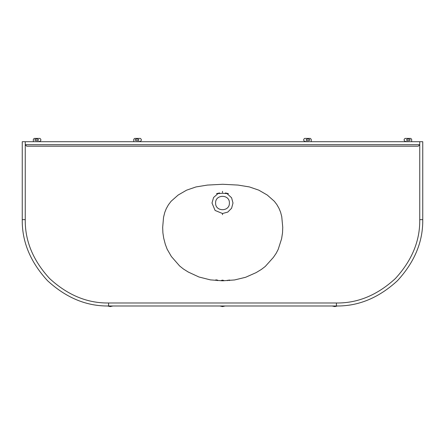 <?xml version="1.0" encoding="UTF-8"?>
<svg xmlns="http://www.w3.org/2000/svg" width="445" height="445" viewBox="0 0 445 445"><rect width="100%" height="100%" fill="white"/><g stroke="black" fill="none" stroke-linecap="round" stroke-linejoin="round"><path stroke-width="0.67" d="M26.744 146.205L25.248 144.708L419.752 144.708L418.255 146.205L419.752 144.708L419.752 141.71L25.248 141.71L25.248 144.708L26.744 146.205L418.255 146.205M222.411 280.795L210.402 279.883L198.948 276.99L188.263 272.04L183.49 269.053L179.68 266.027L171.375 256.515L167.125 249.156L165.273 244.183L163.688 238.097L162.898 232.863L162.675 227.345L163.554 217.266L164.784 212.365L166.246 208.705L168.371 204.884L171.103 201.268L178.15 195.049L186.6 190.165L196 186.933L207.42 185.076L222.711 184.274L238.003 185.076L249.422 186.933L258.823 190.165L267.273 195.049L274.32 201.268L276.823 204.539L278.993 208.327L280.572 212.17L281.746 216.632L282.747 227.345L282.525 232.863L281.602 238.748L278.208 249.356L276.189 253.283L273.38 257.41L265.281 266.438L261.387 269.425L256.148 272.607L245.629 277.28L234.571 279.955L222.711 280.801M25.248 141.71L22.25 141.71L22.25 219.652C21.955 241.685 30.382 262.038 47.537 280.7C66.199 297.855 86.552 306.282 108.586 305.988L336.414 305.988C358.447 306.282 378.801 297.855 397.463 280.7C414.618 262.038 423.045 241.685 422.75 219.652L422.75 141.71L419.752 141.71M336.414 305.988L336.414 302.989L108.586 302.989L108.586 305.988C86.552 306.282 66.199 297.855 47.537 280.7C30.382 262.038 21.955 241.685 22.25 219.652L25.248 219.652L25.248 144.708M227.473 280.656L227.145 280.4L229.698 280.05L229.481 280.539M221.426 280.773L221.148 280.511L222.5 280.122L223.852 280.511L223.546 280.784M217.855 280.4L215.163 280.267C215.725 279.783 216.598 279.783 217.789 280.267L217.577 280.639M222.5 192.529L222.5 191.328M218.083 193.503L213.55 197.541L212.009 203.02L215.08 210.441L222.5 213.511L227.745 212.104L231.589 208.266L232.991 203.02L231.589 197.775L226.917 193.503M222.5 213.511L222.5 214.713M229.398 203.02C229.776 211.909 215.224 211.909 215.603 203.02C215.224 194.126 229.776 194.126 229.398 203.02M225.114 305.988L222.5 306.588L219.886 305.988M112.846 305.988L110.232 306.588L107.612 305.982M332.154 305.988L334.768 306.588L337.388 305.982M409.411 139.163C410.379 139.663 410.379 140.164 409.411 140.659C410.379 140.164 410.379 139.663 409.411 139.163L407.314 139.163C406.346 139.663 406.346 140.164 407.314 140.659C406.346 140.164 406.346 139.663 407.314 139.163M410.757 138.412L411.658 139.313L410.757 138.412L405.061 138.412L404.166 139.313L405.061 138.412M405.061 141.41L404.166 140.509L405.061 141.41L408.059 141.71M407.314 140.659L409.411 140.659M404.166 139.313L404.166 140.509M411.658 139.313L411.658 141.71M35.589 139.163C34.621 139.663 34.621 140.164 35.589 140.659C34.621 140.164 34.621 139.663 35.589 139.163L37.686 139.163C38.654 139.663 38.654 140.164 37.686 140.659C38.654 140.164 38.654 139.663 37.686 139.163M34.243 138.412L33.342 139.313L34.243 138.412L39.939 138.412L40.834 139.313L39.939 138.412M39.939 141.41L40.834 140.509L39.939 141.41L36.941 141.71M37.686 140.659L35.589 140.659M40.834 139.313L40.834 140.509M33.342 139.313L33.342 141.71M308.986 139.163C309.954 139.663 309.954 140.164 308.986 140.659C309.954 140.164 309.954 139.663 308.986 139.163L306.889 139.163C305.921 139.663 305.921 140.164 306.889 140.659C305.921 140.164 305.921 139.663 306.889 139.163M310.332 138.412L311.233 139.313L310.332 138.412L304.636 138.412L303.74 139.313L304.636 138.412M304.636 141.41L303.74 140.509L304.636 141.41L307.634 141.71M306.889 140.659L308.986 140.659M303.74 139.313L303.74 140.509M311.233 139.313L311.233 141.71M136.014 139.163C135.046 139.663 135.046 140.164 136.014 140.659C135.046 140.164 135.046 139.663 136.014 139.163L138.111 139.163C139.079 139.663 139.079 140.164 138.111 140.659C139.079 140.164 139.079 139.663 138.111 139.163M134.668 138.412L133.767 139.313L134.668 138.412L140.364 138.412L141.26 139.313L140.364 138.412M140.364 141.41L141.26 140.509L140.364 141.41L137.366 141.71M138.111 140.659L136.014 140.659M141.26 139.313L141.26 140.509M133.767 139.313L133.767 141.71M108.586 302.989C87.315 303.273 67.673 295.141 49.656 278.581C33.097 260.564 24.965 240.923 25.248 219.652M422.75 219.652L419.752 219.652C420.036 240.923 411.903 260.564 395.344 278.581C377.327 295.141 357.685 303.273 336.414 302.989M419.752 144.708L419.752 219.652M219.58 192.941L216.531 193.658L222.5 193.297L228.469 193.658L225.42 192.941"/></g></svg>
